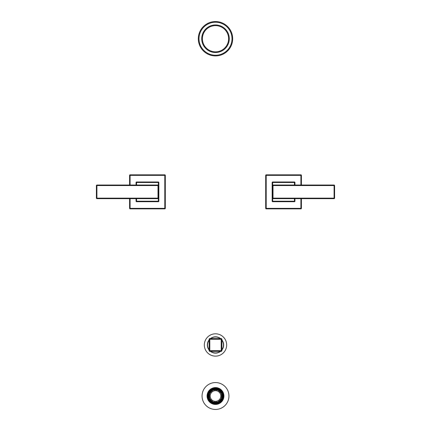 <?xml version="1.0" encoding="UTF-8"?>
<svg xmlns="http://www.w3.org/2000/svg" width="431" height="431" viewBox="0 0 431 431"><rect width="100%" height="100%" fill="white"/><g stroke="black" fill="none" stroke-linecap="round" stroke-linejoin="round"><path stroke-width="0.65" d="M209.121 339.272L209.121 350.667A0.679 0.679 0 0 0 209.8 351.351L221.2 351.351A0.679 0.679 0 0 0 221.879 350.667L221.879 339.272L209.121 339.272A0.679 0.679 0 0 1 209.8 338.588L221.2 338.588A0.679 0.679 0 0 1 221.879 339.272M209.8 338.588L209.8 350.667L221.879 350.667M209.121 350.667L209.8 350.667L209.8 351.351M209.121 349.757A7.973 7.973 0 0 1 209.121 340.183M210.716 338.588A7.973 7.973 0 0 1 220.284 338.588M221.879 340.183A7.973 7.973 0 0 1 221.879 349.757M210.716 351.351A7.973 7.973 0 0 0 220.284 351.351M204.337 344.972A11.163 11.163 0 0 0 215.5 356.13A11.163 11.163 0 0 0 226.663 344.972A11.163 11.163 0 0 0 215.5 333.809A11.163 11.163 0 0 0 204.337 344.972M215.5 55.917A17.181 17.181 0 0 1 198.319 38.731A17.181 17.181 0 0 1 215.5 21.55A17.181 17.181 0 0 1 232.681 38.731A17.181 17.181 0 0 1 215.5 55.917M215.5 52.512A13.781 13.781 0 0 1 201.719 38.731A13.781 13.781 0 0 1 215.5 24.955A13.781 13.781 0 0 1 229.281 38.731A13.781 13.781 0 0 1 215.5 52.512M217.278 390.195A6.082 6.082 0 0 0 213.722 390.195L213.636 389.91A6.379 6.379 0 0 0 212.505 390.378L212.645 390.637A6.082 6.082 0 0 0 210.129 393.153L209.865 393.013A6.379 6.379 0 0 0 209.401 394.144L209.681 394.23A6.082 6.082 0 0 0 209.681 397.786L209.401 397.872A6.379 6.379 0 0 0 209.865 399.004L210.129 398.864A6.082 6.082 0 0 0 212.645 401.38L212.505 401.644A6.379 6.379 0 0 0 213.636 402.112L213.722 401.827A6.082 6.082 0 0 0 217.278 401.827L217.364 402.112A6.379 6.379 0 0 0 218.495 401.644L218.355 401.38A6.082 6.082 0 0 0 220.871 398.864L221.135 399.004A6.379 6.379 0 0 0 221.599 397.872L221.319 397.786A6.082 6.082 0 0 0 221.319 394.23L221.599 394.144A6.379 6.379 0 0 0 221.135 393.013L220.871 393.153A6.082 6.082 0 0 0 218.355 390.637L218.495 390.378A6.379 6.379 0 0 0 217.364 389.91L217.278 390.195M220.817 396.008A5.317 5.317 0 0 1 215.5 401.326A5.317 5.317 0 0 1 210.183 396.008A5.317 5.317 0 0 1 215.5 390.691A5.317 5.317 0 0 1 220.817 396.008M221.803 394.079A6.594 6.594 0 0 0 208.906 396.008A6.594 6.594 0 0 0 221.803 397.937A6.594 6.594 0 0 0 221.803 394.079L221.599 394.144M222.218 396.008A6.718 6.718 0 0 1 215.5 402.732A6.718 6.718 0 0 1 208.782 396.008A6.718 6.718 0 0 1 215.5 389.29A6.718 6.718 0 0 1 222.218 396.008M222.24 396.008A6.74 6.74 0 0 0 215.5 389.274A6.74 6.74 0 0 0 208.76 396.008A6.74 6.74 0 0 0 215.5 402.748A6.74 6.74 0 0 0 222.24 396.008M223.371 396.008A7.871 7.871 0 0 0 215.5 388.142A7.871 7.871 0 0 0 207.629 396.008A7.871 7.871 0 0 0 215.5 403.879A7.871 7.871 0 0 0 223.371 396.008M223.495 396.008A7.995 7.995 0 0 1 215.5 404.003A7.995 7.995 0 0 1 207.505 396.008A7.995 7.995 0 0 1 215.5 388.013A7.995 7.995 0 0 1 223.495 396.008M223.921 396.008A8.421 8.421 0 0 0 215.5 387.588A8.421 8.421 0 0 0 207.079 396.008A8.421 8.421 0 0 0 215.5 404.429A8.421 8.421 0 0 0 223.921 396.008M228.942 396.008A13.442 13.442 0 0 0 215.5 382.572A13.442 13.442 0 0 0 202.058 396.008A13.442 13.442 0 0 0 215.5 409.45A13.442 13.442 0 0 0 228.942 396.008M273.006 198.659L334.084 198.659A0.512 0.512 0 0 0 334.591 198.147L334.591 185.556A0.512 0.512 0 0 0 334.084 185.044L273.006 185.044A0.512 0.512 0 0 0 272.494 185.556L272.494 198.147A0.512 0.512 0 0 0 273.006 198.659L273.006 198.147L272.494 198.147M272.155 182.496A0.512 0.512 0 0 1 272.667 181.984L272.667 182.496L272.155 182.496L272.155 201.207L272.667 201.207L272.667 201.719L294.443 201.719L294.443 198.659M300.908 185.044L300.908 175.347L266.202 175.347L266.202 174.841A0.512 0.512 0 0 0 265.69 175.347L265.69 208.356A0.512 0.512 0 0 0 266.202 208.863L300.908 208.863A0.512 0.512 0 0 0 301.414 208.356L301.414 198.659M301.414 185.044L301.414 175.347L300.908 175.347L300.908 174.841L266.202 174.841M265.69 208.356L266.202 208.356L266.202 175.347L265.69 175.347M300.908 208.863L300.908 208.356L266.202 208.356L266.202 208.863M300.908 198.659L300.908 208.356L301.414 208.356M301.414 175.347A0.512 0.512 0 0 0 300.908 174.841M294.443 181.984A0.512 0.512 0 0 1 294.949 182.496L294.443 182.496L294.443 181.984L272.667 181.984M272.667 198.529L272.667 201.207L294.949 201.207L294.949 198.659M294.949 185.044L294.949 182.496M294.949 201.207A0.512 0.512 0 0 1 294.443 201.719M272.667 201.719A0.512 0.512 0 0 1 272.155 201.207M334.591 198.147L334.084 198.147L334.084 185.556L334.591 185.556M272.494 185.556L273.006 185.556L273.006 198.147L334.084 198.147L334.084 198.659M334.084 185.044L334.084 185.556L273.006 185.556L273.006 185.044M157.994 185.044L96.916 185.044A0.512 0.512 0 0 0 96.409 185.556L96.409 198.147A0.512 0.512 0 0 0 96.916 198.659L157.994 198.659A0.512 0.512 0 0 0 158.506 198.147L158.506 185.556A0.512 0.512 0 0 0 157.994 185.044L157.994 185.556L158.506 185.556M158.845 201.207A0.512 0.512 0 0 1 158.333 201.719L158.333 201.207L158.845 201.207L158.845 182.496L158.333 182.496L158.333 181.984L136.557 181.984L136.557 185.044M130.092 198.659L130.092 208.356L164.798 208.356L164.798 208.863A0.512 0.512 0 0 0 165.31 208.356L165.31 175.347A0.512 0.512 0 0 0 164.798 174.841L130.092 174.841A0.512 0.512 0 0 0 129.586 175.347L129.586 185.044M129.586 198.659L129.586 208.356L130.092 208.356L130.092 208.863L164.798 208.863M165.31 175.347L164.798 175.347L164.798 208.356L165.31 208.356M130.092 174.841L130.092 175.347L164.798 175.347L164.798 174.841M130.092 185.044L130.092 175.347L129.586 175.347M129.586 208.356A0.512 0.512 0 0 0 130.092 208.863M136.557 201.719A0.512 0.512 0 0 1 136.051 201.207L136.557 201.207L136.557 201.719L158.333 201.719M158.333 185.174L158.333 182.496L136.051 182.496L136.051 185.044M136.051 198.659L136.051 201.207M136.051 182.496A0.512 0.512 0 0 1 136.557 181.984M158.333 181.984A0.512 0.512 0 0 1 158.845 182.496M96.409 185.556L96.916 185.556L96.916 198.147L96.409 198.147M158.506 198.147L157.994 198.147L157.994 185.556L96.916 185.556L96.916 185.044M96.916 198.659L96.916 198.147L157.994 198.147L157.994 198.659M221.2 351.351L221.2 338.588M209.121 339.887A8.157 8.157 0 0 0 209.121 350.058M210.414 351.351A8.157 8.157 0 0 0 220.586 351.351M221.879 350.058A8.157 8.157 0 0 0 221.879 339.887M210.414 338.588A8.157 8.157 0 0 1 220.586 338.588M215.5 55.238A16.502 16.502 0 0 1 198.998 38.731A16.502 16.502 0 0 1 215.5 22.229A16.502 16.502 0 0 1 232.002 38.731A16.502 16.502 0 0 1 215.5 55.238M215.5 51.833A13.102 13.102 0 0 0 228.602 38.731A13.102 13.102 0 0 0 215.5 25.634A13.102 13.102 0 0 0 202.398 38.731A13.102 13.102 0 0 0 215.5 51.833M222.617 396.008A7.117 7.117 0 0 1 215.5 403.125A7.117 7.117 0 0 1 208.383 396.008A7.117 7.117 0 0 1 215.5 388.897A7.117 7.117 0 0 1 222.617 396.008M208.232 396.008A7.268 7.268 0 0 1 215.5 388.74A7.268 7.268 0 0 1 222.768 396.008A7.268 7.268 0 0 1 215.5 403.281A7.268 7.268 0 0 1 208.232 396.008M207.166 396.008A8.334 8.334 0 0 1 215.5 387.674A8.334 8.334 0 0 1 223.834 396.008A8.334 8.334 0 0 1 215.5 404.348A8.334 8.334 0 0 1 207.166 396.008M294.443 185.044L294.443 182.496L272.667 182.496L272.667 185.174M136.557 198.659L136.557 201.207L158.333 201.207L158.333 198.529M281.745 185.044L284.724 185.044M285.365 198.659L282.38 198.659M149.255 198.659L146.276 198.659M145.635 185.044L148.62 185.044"/></g></svg>
